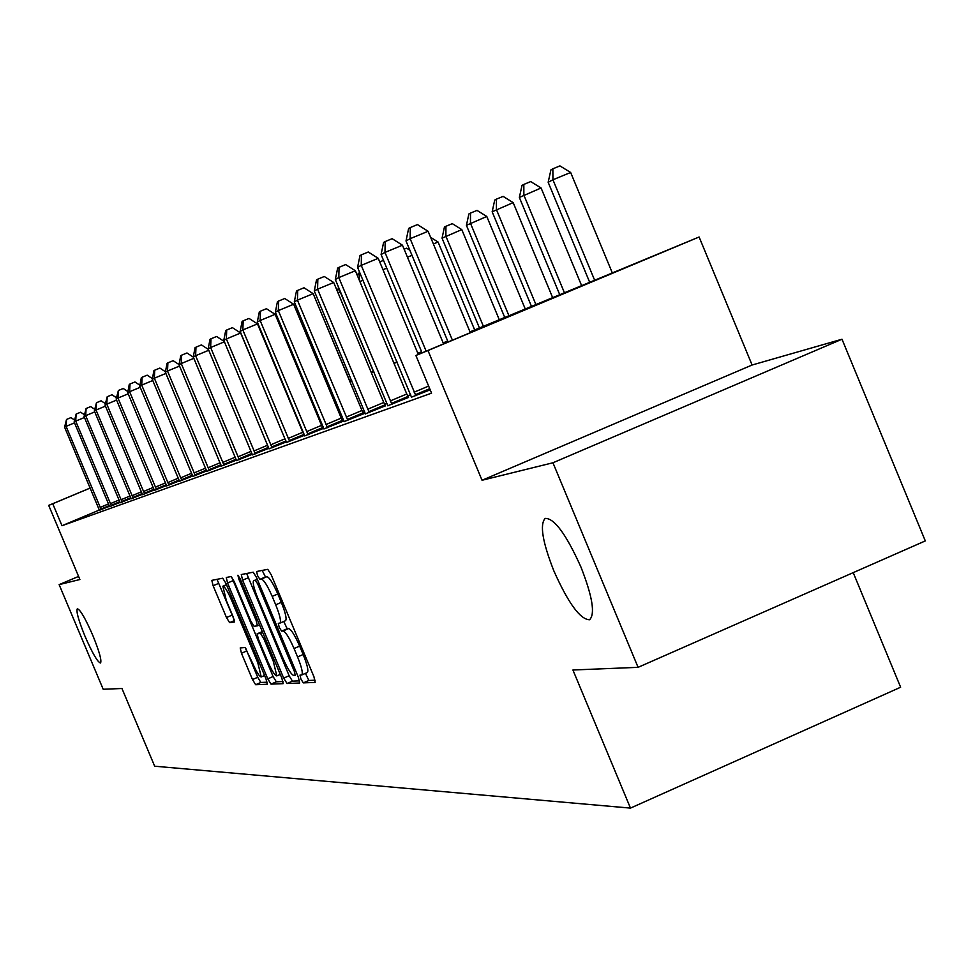 <?xml version="1.0" encoding="UTF-8"?>
<svg xmlns="http://www.w3.org/2000/svg" width="974" height="974" viewBox="0 0 974 974"><rect width="100%" height="100%" fill="white"/><g stroke="black" fill="none" stroke-linecap="round" stroke-linejoin="round"><path stroke-width="1.46" d="M300.905 679.024L303.304 682.884L315.162 682.421L313.932 676.723L271.21 574.782L267.765 569.327L256.625 571.519L257.526 575.561L259.888 579.323L261.324 579.067C263.796 579.761 267.424 585.544 272.196 596.392L275.715 604.805C279.879 615.191 281.303 621.29 280.001 623.092L278.296 623.348L279.221 627.317L281.608 631.128L283.081 630.969C285.613 631.809 289.266 637.666 294.038 648.514L297.569 656.926C301.684 667.202 303.097 673.217 301.782 674.958L299.98 675.104L300.905 679.024M305.446 673.375L308.868 680.473L315.15 680.205M262.176 570.435L265.476 576.949L266.913 576.669L261.324 579.067M283.751 621.485L287.184 628.729L288.657 628.559L283.081 630.969M92.786 635.352C85.31 618.259 80.148 609.407 77.311 608.774C76.021 611.355 78.614 620.572 85.067 636.424C92.493 653.408 97.644 662.271 100.529 663.002C101.856 660.518 99.275 651.302 92.786 635.352M581.003 567.185C566.247 534.361 554.316 518.107 545.184 518.399C539.596 524.462 542.494 541.982 553.889 570.959C568.353 603.332 580.248 619.586 589.587 619.744C595.333 614.083 592.472 596.563 581.003 567.185M240.213 647.954L241.455 653.25L252.497 679.548L255.651 684.722L267.302 684.259L266.012 678.927L225.907 583.329L222.729 578.203L211.808 580.358L213.123 585.739L226.479 617.54L229.596 622.642L234.381 622.009L233.066 616.639L226.394 600.714L222.851 586.202C224.641 586.409 227.502 590.975 231.422 599.887L257.781 662.697L261.251 676.954C259.401 676.662 256.503 672.036 252.558 663.063L245.022 647.503L240.213 647.954M99.348 510.035L61.995 525.729L52.742 503.741L48.7 505.384L90.168 488.035M638.08 667.336L552.952 462.772L841.999 339.22L925.3 540.911L638.08 667.336L572.919 670.002L630.47 808.103L154.671 766.209L121.957 688.496L103.195 689.263L59.134 584.631L79.892 579.518L48.7 505.384M841.999 339.22L752.098 365.019L482.045 480.267L552.952 462.772M482.045 480.267L427.976 350.543L415.874 355.486L525.29 309.659L470.15 332.244M61.995 525.729L431.579 393.143L415.874 355.486M283.69 678.111L287.026 683.505L299.663 683.018L298.421 677.429L256.552 577.545L253.203 572.201L241.272 574.55L242.623 580.175L283.69 678.111L289.132 675.761L292.468 681.143L299.627 680.85M283.093 683.663L271.003 684.125L267.765 678.841L227.563 583.012L226.272 577.497L231.082 576.547L234.308 581.746L250.781 621.01L254.031 626.27L257.428 625.844L256.113 620.328L238.837 579.14L237.9 575.22L240.213 578.873L281.863 678.196L283.166 683.638M78.59 576.413L59.134 584.631M630.47 808.103L900.633 687.23L853.224 572.639M410.675 394.726L407.619 395.834M387.007 403.37L384.584 404.259M364.605 411.564L362.742 412.233M343.359 419.319L342.008 419.818M323.185 426.697L322.297 427.026M430.204 389.844L411.491 397.161M387.81 405.744L408.447 397.441M365.396 413.877L385.387 405.817M365.165 413.171L363.533 413.767M365.177 413.195L344.139 421.584M343.907 420.89L342.775 421.304M343.919 420.938L323.94 428.901M323.721 428.231L323.039 428.475M323.745 428.292L304.74 435.865M304.545 435.281L286.466 442.488M286.283 441.94L269.043 448.807M268.861 448.284L252.412 454.834M252.242 454.334L236.524 460.592M236.365 460.118L221.342 466.096M221.183 465.645L206.805 471.367M206.646 470.929L192.876 476.42M192.73 475.994L179.508 481.253M179.374 480.852L166.688 485.904M166.554 485.515L154.379 490.372M154.245 489.995L142.533 494.658M142.411 494.305L131.149 498.785M131.027 498.445L120.179 502.767M120.07 502.438L109.624 506.59M109.502 506.273L99.433 510.279M469.992 331.878L699.113 236.999L427.976 350.543M752.098 365.019L699.113 236.999M90.18 488.071L52.742 503.741M447.845 341.375L443.304 343.238M421.742 352.064L417.968 353.611M397.112 362.145L394.02 363.412M373.809 371.691L371.35 372.701M351.748 380.724L349.849 381.504M330.831 389.283L329.431 389.856M310.962 397.416L310.024 397.806M309.902 397.502L310.84 397.124M329.309 389.551L330.697 388.979M349.715 381.187L351.614 380.408M371.216 372.372L373.675 371.362M393.886 363.083L396.966 361.817M417.822 353.27L421.596 351.711M443.158 342.885L447.699 341.022M301.928 674.848L307.358 672.547C308.685 670.794 307.285 664.779 303.17 654.504L297.569 656.926M288.657 628.559C291.214 629.399 294.878 635.255 299.651 646.103L303.17 654.504M280.11 623.019L285.589 620.694C286.916 618.88 285.492 612.78 281.328 602.395L275.715 604.805M266.913 576.669C269.408 577.375 273.037 583.146 277.809 593.982L281.328 602.395M246.666 573.479L289.132 675.761M295.219 675.323L294.355 671.415L257.672 583.913L255.322 580.175L253.678 580.504C252.424 582.342 253.849 588.393 257.976 598.645L282.862 657.998C287.525 668.639 291.129 674.434 293.661 675.408L295.219 675.323M283.044 681.532L276.336 681.812L271.003 684.125M231.593 576.851L273.085 676.54L276.336 681.812M267.85 661.723C271.904 670.903 274.887 675.627 276.811 675.919L273.317 661.346L263.832 638.737L260.545 633.441L257.124 633.818L258.439 639.285L267.85 661.723M216.995 579.323L234.247 619.975M245.57 647.893L257.72 677.295L260.874 682.457L267.168 682.202M612.427 273.17L570.642 172.471L552.94 179.776L548.167 182.284L589.83 282.643M594.785 280.561L552.94 179.776L552.855 168.806L559.928 165.897L570.642 172.471M548.167 182.284L550.943 169.841L552.855 168.806M470.332 332.682L428.097 231.276L410.139 238.691L452.411 340.182M406 240.943L408.63 228.464L410.285 227.551L410.139 238.691L406 240.943L448.101 341.996M410.285 227.551L417.456 224.592L428.097 231.276M581.782 286.003L541.081 187.982L519.361 197.454L559.892 295.037M564.579 293.113L523.866 195.092L523.829 184.415L530.708 181.578L541.081 187.982M519.361 197.454L522.027 185.389L523.829 184.415M552.782 297.947L513.176 202.629L492.162 211.784L531.585 306.64M536.017 304.825L496.411 209.544L496.423 199.146L503.12 196.383L513.176 202.629M492.162 211.784L494.719 200.072L496.423 199.146M443.572 343.883L402.457 245.192L384.986 252.412L426.149 351.176M381.09 254.531L383.598 242.441L385.168 241.564L384.986 252.412L381.09 254.531L422.083 352.88M385.168 241.564L392.145 238.691L402.457 245.192M418.321 354.463L378.241 258.329L361.244 265.354L415.861 395.724M357.568 267.363L359.978 255.626L361.464 254.798L361.244 265.354L357.568 267.363L411.527 397.295M361.464 254.798L368.257 251.998L378.241 258.329M525.339 309.196L486.781 216.472L466.424 225.335L504.812 317.609M509 315.893L470.454 223.216L470.503 213.087L477.029 210.396L486.781 216.472M466.424 225.335L468.884 213.951L470.503 213.087M499.345 319.849L461.786 229.596L442.05 238.18L479.452 328.007M483.421 326.375L445.873 236.171L445.946 226.285L452.313 223.655L461.786 229.596M442.05 238.18L444.424 227.1L445.946 226.285M474.691 329.955L438.081 242.027L433.393 243.975M430.63 237.352L438.081 242.027M390.282 400.935L406.779 393.995L355.364 270.76L338.806 277.59L391.95 404.38M335.324 279.489L337.661 268.081L339.049 267.302L338.806 277.59L335.324 279.489L387.859 405.866M406.779 393.995L408.508 397.562M339.049 267.302L345.66 264.575L355.364 270.76M367.697 409.226L383.768 402.469L333.705 282.509L317.573 289.181L369.316 412.586M314.273 290.983L316.513 279.891L317.841 279.148L317.573 289.181L314.273 290.983L365.433 413.987M383.768 402.469L385.448 405.927M317.841 279.148L324.281 276.494L333.705 282.509M346.281 417.079L361.963 410.492L313.165 293.661L297.435 300.162L347.852 420.354M294.306 301.867L296.461 291.08L297.715 290.386L297.435 300.162L294.306 301.867L344.163 421.693M361.963 410.492L363.582 413.865M297.715 290.386L304.01 287.78L313.165 293.661M325.949 424.542L341.241 418.114L293.661 304.253L278.32 310.596L327.483 427.732M275.338 312.216L277.432 301.709L278.625 301.039L278.32 310.596L275.338 312.216L323.977 429.01M341.241 418.114L342.824 421.401M278.625 301.039L284.749 298.507L293.661 304.253M306.615 431.64L321.554 425.358L275.118 314.31L260.143 320.507L308.101 434.757M257.306 322.053L259.327 311.814L260.46 311.181L260.143 320.507L257.306 322.053L304.777 435.962M321.554 425.358L323.088 428.572M260.46 311.181L266.45 308.709L275.118 314.31M288.219 438.397L302.804 432.261L257.477 323.892L242.843 329.942L289.668 441.429M240.152 331.416L242.1 321.432L243.183 320.823L242.843 329.942L240.152 331.416L286.49 442.586M302.804 432.261L304.302 435.39M243.183 320.823L249.027 318.413L257.477 323.892M270.687 444.826L284.944 438.836L240.663 333.023L226.358 338.94L272.099 447.797M223.789 340.34L225.676 330.6L226.711 330.016L226.358 338.94L223.789 340.34L269.067 448.892M284.944 438.836L286.003 441.112M226.711 330.016L232.421 327.654L240.663 333.023M224.41 341.813L210.627 347.511L255.334 453.872M208.18 348.85L210.007 339.342L210.993 338.794L210.627 347.511L208.18 348.85L252.436 454.919M210.993 338.794L216.581 336.48L224.276 341.509M208.765 350.263L195.616 355.705L239.312 459.667M193.266 356.983L195.043 347.694L195.981 347.17L195.616 355.705L193.266 356.983L236.56 460.665M195.981 347.17L201.448 344.918L208.448 349.483M193.826 358.335L181.249 363.546L224.008 465.219M179.009 364.763L180.738 355.693L181.627 355.181L181.249 363.546L179.009 364.763L221.366 466.169M181.627 355.181L186.984 352.965L193.327 357.129M179.545 366.054L167.504 371.033L209.361 470.527M165.361 372.214L167.041 363.339L167.893 362.852L167.504 371.033L165.361 372.214L206.829 471.44M167.893 362.852L173.141 360.684L179.046 364.568M165.872 373.444L154.342 378.216L195.324 475.604M152.285 379.349L153.916 370.656L154.732 370.193L154.342 378.216L152.285 379.349L192.901 476.481M154.732 370.193L159.87 368.075L165.446 371.751M152.784 380.517L141.717 385.107L181.858 480.486M139.745 386.179L141.327 377.681L142.119 377.242L141.717 385.107L139.745 386.179L179.533 481.326M142.119 377.242L147.159 375.16L152.419 378.63M140.219 387.311L129.603 391.718L168.952 485.162M127.716 392.741L129.25 384.426L130.017 383.999L129.603 391.718L127.716 392.741L166.712 485.965M130.017 383.999L134.948 381.954L139.915 385.254M128.166 393.837L117.976 398.062L156.546 489.654M116.15 399.048L118.39 390.489L117.976 398.062L116.15 399.048L154.403 490.433M118.39 390.489L123.223 388.492L127.923 391.609M116.588 400.095L106.799 404.161L144.627 493.976M105.046 405.111L107.213 396.735L106.799 404.161L105.046 405.111L142.557 494.719M107.213 396.735L111.961 394.762L116.405 397.721M105.46 406.121L96.036 410.03L133.158 498.128M94.356 410.943L96.463 402.737L96.036 410.03L94.356 410.943L131.173 498.846M96.463 402.737L101.113 400.801L105.314 403.601M411.99 255.322L407.449 257.197M404.125 249.21L406.608 248.187L409.884 250.257M386.763 268.142L382.989 269.701M379.738 261.909L383.512 260.35M362.949 280.256L359.856 281.535M357.653 276.251L358.237 273.438L359.771 272.647M359.491 272.769L359.333 280.281M373.432 371.459L340.194 291.823L338.063 292.955M337.552 291.75L338.502 287.099M319.241 302.865L351.492 380.457M349.849 381.126L317.926 305.069M299.59 314.529L298.202 315.113M296.437 310.876L298.665 312.325M280.39 324.281L279.453 324.671M276.616 317.865L277.639 317.719M94.758 411.905L85.688 415.667L122.115 502.121M84.056 416.555L86.102 408.508L85.688 415.667L84.056 416.555L120.204 502.815M86.102 408.508L90.679 406.608L94.661 409.275M84.458 417.493L75.716 421.109L111.474 505.981M74.146 421.961L76.13 414.072L75.716 421.109L74.146 421.961L109.636 506.65M76.13 414.072L80.635 412.209L84.397 414.729M74.523 422.862L66.098 426.356L101.223 509.694M64.588 427.184L66.524 419.441L66.098 426.356L64.588 427.184L99.445 510.339M66.524 419.441L70.944 417.615L74.499 420.001M308.868 680.473L303.304 682.884M265.476 576.949L259.888 579.323M287.184 628.729L281.608 631.128M299.651 646.103L294.038 648.514M277.809 593.982L272.196 596.392M248.078 577.85L242.623 580.175M292.468 681.143L287.026 683.505M295.67 670.842L294.355 671.415M258.987 583.353L257.672 583.913M257.294 579.335L255.322 580.175M273.085 676.54L267.765 678.841M232.908 580.735L227.563 583.012M259.522 624.943L257.465 625.832L259.534 624.943M257.367 619.781L256.113 620.328M240.091 578.605L238.837 579.14M274.571 660.81L273.317 661.346M265.086 638.201L263.832 638.737M262.7 632.516L260.545 633.441M257.124 633.818L262.323 631.59L257.185 633.806M258.987 662.186L257.781 662.697M232.64 599.375L231.422 599.887M234.393 620.584L229.596 622.642M231.715 615.3L226.479 617.54M218.371 583.499L213.123 585.739M260.874 682.457L255.651 684.722M257.72 677.295L252.497 679.548M246.69 650.997L241.455 653.25M414.145 392.181L428.633 386.081M415.338 394.738L429.717 388.687M391.451 403.419L407.948 396.479M368.829 411.649L384.9 404.88M347.377 419.441L363.058 412.854M327.021 426.843L342.312 420.415M307.662 433.88L322.589 427.61M289.229 440.589L303.815 434.453M271.673 446.969L285.93 440.978M253.958 450.974L267.692 445.203M254.92 453.056L268.544 447.334M237.973 456.83L251.097 451.327M238.922 458.876L251.925 453.409M222.693 462.443L235.245 457.171M223.618 464.44L236.061 459.217M208.071 467.8L220.075 462.76M208.972 469.76L220.879 464.756M194.07 472.95L205.575 468.117M194.946 474.862L206.354 470.077M180.64 477.869L191.671 473.242M181.505 479.756L192.438 475.154M167.747 482.605L178.339 478.161M168.587 484.443L179.082 480.036M155.377 487.146L165.543 482.873M156.193 488.948L166.274 484.723M143.482 491.517L153.247 487.414M144.286 493.282L153.977 489.216M132.038 495.717L141.437 491.773M132.817 497.446L142.143 493.538M121.02 499.759L130.066 495.961M121.787 501.464L130.76 497.69M110.403 503.655L119.12 499.991M111.158 505.323L119.802 501.695M100.176 507.405L108.577 503.875M100.919 509.049L109.246 505.555M307.358 672.547L301.782 674.958M285.589 620.694L280.001 623.092M280.281 674.41L276.811 675.919M264.575 675.518L261.251 676.954M226.467 584.668L222.851 586.202"/></g></svg>
